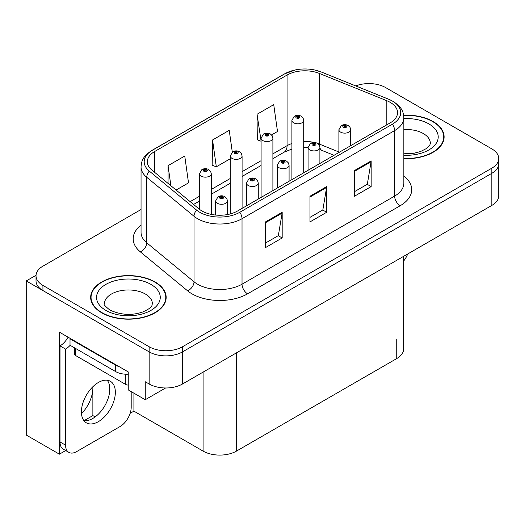 <?xml version="1.0" encoding="UTF-8"?>
<svg xmlns="http://www.w3.org/2000/svg" width="525" height="525" viewBox="0 0 525 525"><rect width="100%" height="100%" fill="white"/><g stroke="black" fill="none" stroke-linecap="round" stroke-linejoin="round"><path stroke-width="0.79" d="M65.684 450.548L59.397 454.178L59.397 332.168L128.244 371.917L128.244 389.898L145.261 399.722L145.261 381.747L149.153 383.992A23.592 13.624 0 0 0 182.523 383.992L491.84 205.406A23.592 13.624 0 0 0 498.75 195.779L498.75 163.669A23.592 13.624 0 0 1 491.84 173.302A23.592 13.624 0 0 0 498.75 163.669L498.75 158.53A23.592 13.624 0 0 0 491.84 148.897L385.619 87.57A23.592 13.624 0 0 0 355.74 85.91M165.605 387.982L145.261 399.722M369.83 83.593L368.937 83.075L368.045 83.593M141.048 209.508L42.932 266.155A23.592 13.624 0 0 0 36.022 275.789A23.592 13.624 0 0 0 42.932 285.423L149.153 346.749A23.592 13.624 0 0 0 182.523 346.749L182.523 351.881L491.84 173.302L182.523 351.881A23.592 13.624 0 0 1 149.153 351.881A23.592 13.624 0 0 0 182.523 351.881L182.523 383.992M59.397 454.178L26.25 435.048L26.25 280.928L149.153 351.881L42.932 290.555A23.592 13.624 0 0 1 36.022 280.928L36.022 275.789M36.041 275.271L26.25 280.928M403.653 256.325L403.653 348.935A23.592 13.624 180 0 1 396.742 358.562L236.467 451.1A23.592 13.624 180 0 1 203.096 451.1L133.914 411.154L133.914 393.173M109.561 392.359L109.561 386.033M133.914 411.154L130.134 413.339M84.039 420.689L92.873 415.59L95.156 416.909M81.5 413.707A25.167 14.529 120 0 0 92.873 387.975L92.085 387.516M92.873 415.59L92.873 387.975M403.843 158.668A37.754 21.794 0 0 0 444.111 136.92A37.754 21.794 0 0 0 433.059 121.511A37.754 21.794 0 0 0 403.633 115.185M155.105 281.984A37.754 21.794 0 0 0 113.964 277.259A37.754 21.794 0 0 0 90.661 297.399A37.754 21.794 0 0 0 101.719 312.808A37.754 21.794 0 0 0 142.859 317.533A37.754 21.794 0 0 0 166.162 297.399A37.754 21.794 0 0 0 155.105 281.984M91.055 299.394A37.754 21.794 0 0 0 90.923 299.965M390.18 102.342A25.167 14.529 180 0 1 397.55 112.612A25.167 14.529 180 0 1 390.18 122.889L237.576 210.991A25.167 14.529 180 0 1 199.165 209.055L151.896 170.074A25.167 14.529 180 0 1 147.341 161.739A25.167 14.529 180 0 1 154.711 151.469L287.077 75.049A25.167 14.529 180 0 1 319.305 73.421L386.82 100.715A25.167 14.529 180 0 1 390.18 102.342M392.405 101.056A28.311 16.347 0 0 0 388.625 99.225L321.11 71.932A28.311 16.347 0 0 0 314.311 69.91A28.311 16.347 0 0 0 295.431 69.91A28.311 16.347 0 0 0 284.852 73.763L152.486 150.183A28.311 16.347 0 0 0 149.317 171.117L196.586 210.098A28.311 16.347 0 0 0 239.8 212.277L392.405 124.176A28.311 16.347 0 0 0 392.405 101.056M265.493 221.911L265.493 247.597L282.181 237.963L282.181 212.277L265.493 221.911M265.493 243.042L278.348 235.62L282.109 213.13A6.293 3.636 -120 0 0 282.181 212.277M278.23 235.686L282.181 237.963M354.473 170.54L354.473 196.225L371.162 186.592L371.162 160.906L354.473 170.54M354.473 191.671L367.323 184.249L371.09 161.759A6.293 3.636 -120 0 0 371.162 160.906M367.211 184.314L371.162 186.592M309.986 196.225L309.986 221.911L326.668 212.277L326.668 186.592L309.986 196.225M309.986 217.357L322.836 209.934L326.603 187.445A6.293 3.636 -120 0 0 326.668 186.592M322.724 210L326.668 212.277M182.523 346.749L491.84 168.164A23.592 13.624 0 0 0 498.75 158.53M271.569 134.912L277.495 131.493L273.728 104.652L257.04 114.286L257.309 139.821M176.098 190.03L188.514 182.864L184.748 156.023L168.059 165.657L168.059 183.409M232.293 152.106L229.235 130.338L212.553 139.972L212.822 165.506M212.553 139.972L216.32 166.812L230.291 158.747M216.32 166.812L212.553 165.401M257.04 114.286L261.096 140.956M260.807 141.127L257.04 139.716M168.059 165.657L170.881 185.732M165.9 299.965A37.754 21.794 0 0 0 165.769 299.394M443.848 139.493A37.754 21.794 0 0 0 443.723 138.922M211.28 214.397L211.28 173.742A5.9 3.406 180 0 1 207.637 176.892A5.9 3.406 180 0 1 201.206 176.151A5.9 3.406 180 0 1 199.48 173.742L201.83 169.654A3.931 2.369 57.8 0 1 203.93 169.765A1.969 1.135 0 0 0 203.989 171.34A1.969 1.135 0 0 0 206.771 171.34A1.969 1.135 0 0 0 206.771 169.732A1.969 1.135 0 0 0 204.048 169.7L204.848 170.198A0.787 0.453 180 0 1 205.938 170.212A0.787 0.453 180 0 1 206.168 170.533A0.787 0.453 180 0 1 205.682 170.953A0.787 0.453 180 0 1 204.822 170.855A0.787 0.453 180 0 1 204.593 170.533A0.787 0.453 180 0 1 204.796 170.225L203.93 169.765M204.848 170.868L204.848 170.198M204.048 169.7A3.931 2.172 -117.9 0 0 202.21 169.431A3.931 2.172 -117.9 0 0 202.04 169.542M204.796 170.842L204.796 170.225M227.463 214.554L227.463 200.878A5.9 3.406 180 0 1 223.821 204.022A5.9 3.406 180 0 1 217.389 203.287A5.9 3.406 180 0 1 215.663 200.878L218.013 196.783A3.931 2.369 57.8 0 1 220.113 196.901A1.969 1.135 0 0 0 220.172 198.47A1.969 1.135 0 0 0 222.954 198.47A1.969 1.135 0 0 0 222.954 196.862A1.969 1.135 0 0 0 220.231 196.829L221.032 197.328A0.787 0.453 180 0 1 222.121 197.348A0.787 0.453 180 0 1 222.351 197.662A0.787 0.453 180 0 1 221.865 198.082A0.787 0.453 180 0 1 221.005 197.984A0.787 0.453 180 0 1 220.776 197.662A0.787 0.453 180 0 1 220.979 197.361L220.113 196.901M221.032 197.997L221.032 197.328M220.231 196.829A3.931 2.172 -117.9 0 0 218.393 196.56A3.931 2.172 -117.9 0 0 218.223 196.678M220.979 197.971L220.979 197.361M242.084 208.392L242.084 155.958A5.9 3.406 180 0 1 238.448 159.101A5.9 3.406 180 0 1 232.017 158.366A5.9 3.406 180 0 1 230.291 155.958L232.641 151.863A3.931 2.369 57.8 0 1 234.741 151.981A1.969 1.135 0 0 0 234.8 153.549A1.969 1.135 0 0 0 237.576 153.549A1.969 1.135 0 0 0 237.576 151.942A1.969 1.135 0 0 0 234.859 151.909L235.659 152.414A0.787 0.453 180 0 1 236.742 152.427A0.787 0.453 180 0 1 236.972 152.749A0.787 0.453 180 0 1 236.486 153.169A0.787 0.453 180 0 1 235.633 153.07A0.787 0.453 180 0 1 235.403 152.749A0.787 0.453 180 0 1 235.607 152.44L234.741 151.981M235.659 153.083L235.659 152.414M234.859 151.909A3.931 2.172 -117.9 0 0 233.021 151.646A3.931 2.172 -117.9 0 0 232.844 151.758M235.607 153.051L235.607 152.44M272.895 190.601L272.895 138.167A5.9 3.406 180 0 1 269.253 141.317A5.9 3.406 180 0 1 262.828 140.575A5.9 3.406 180 0 1 261.096 138.167L263.452 134.078A3.931 2.369 57.8 0 1 265.545 134.19A1.969 1.135 0 0 0 265.604 135.765A1.969 1.135 0 0 0 268.387 135.765A1.969 1.135 0 0 0 268.387 134.157A1.969 1.135 0 0 0 265.67 134.124L266.464 134.623A0.787 0.453 180 0 1 267.553 134.636A0.787 0.453 180 0 1 267.783 134.958A0.787 0.453 180 0 1 267.297 135.378A0.787 0.453 180 0 1 266.444 135.279A0.787 0.453 180 0 1 266.208 134.958A0.787 0.453 180 0 1 266.418 134.649L265.545 134.19M266.464 135.292L266.464 134.623M265.67 134.124A3.931 2.172 -117.9 0 0 263.832 133.855A3.931 2.172 -117.9 0 0 263.655 133.967M266.418 135.266L266.418 134.649M303.706 172.817L303.706 120.382A5.9 3.406 180 0 1 300.064 123.526A5.9 3.406 180 0 1 293.632 122.791A5.9 3.406 180 0 1 291.907 120.382L294.262 116.287A3.931 2.369 57.8 0 1 296.356 116.406A1.969 1.135 0 0 0 296.415 117.974A1.969 1.135 0 0 0 299.197 117.974A1.969 1.135 0 0 0 299.197 116.366A1.969 1.135 0 0 0 296.481 116.333L297.275 116.839A0.787 0.453 180 0 1 298.364 116.852A0.787 0.453 180 0 1 298.594 117.173A0.787 0.453 180 0 1 298.108 117.593A0.787 0.453 180 0 1 297.248 117.495A0.787 0.453 180 0 1 297.019 117.173A0.787 0.453 180 0 1 297.229 116.865L296.356 116.406M297.275 117.508L297.275 116.839M296.481 116.333A3.931 2.172 -117.9 0 0 294.637 116.071A3.931 2.172 -117.9 0 0 294.466 116.182M297.229 117.475L297.229 116.865M258.267 199.047L258.267 183.087A5.9 3.406 180 0 1 254.632 186.237A5.9 3.406 180 0 1 248.2 185.496A5.9 3.406 180 0 1 246.474 183.087L248.824 178.992A3.931 2.369 57.8 0 1 250.924 179.11A1.969 1.135 0 0 0 250.983 180.679A1.969 1.135 0 0 0 253.759 180.679A1.969 1.135 0 0 0 253.759 179.077A1.969 1.135 0 0 0 251.042 179.038L251.843 179.543A0.787 0.453 180 0 1 252.925 179.557A0.787 0.453 180 0 1 253.155 179.878A0.787 0.453 180 0 1 252.669 180.298A0.787 0.453 180 0 1 251.816 180.2A0.787 0.453 180 0 1 251.587 179.878A0.787 0.453 180 0 1 251.79 179.57L250.924 179.11M251.843 180.213L251.843 179.543M251.042 179.038A3.931 2.172 -117.9 0 0 249.204 178.776A3.931 2.172 -117.9 0 0 249.034 178.887M251.79 180.187L251.79 179.57M289.078 181.263L289.078 165.303A5.9 3.406 180 0 1 285.436 168.446A5.9 3.406 180 0 1 279.011 167.711A5.9 3.406 180 0 1 277.279 165.303L279.635 161.208A3.931 2.369 57.8 0 1 281.728 161.326A1.969 1.135 0 0 0 281.787 162.894A1.969 1.135 0 0 0 284.57 162.894A1.969 1.135 0 0 0 284.57 161.287A1.969 1.135 0 0 0 281.853 161.254L282.647 161.752A0.787 0.453 180 0 1 283.736 161.772A0.787 0.453 180 0 1 283.966 162.087A0.787 0.453 180 0 1 283.48 162.507A0.787 0.453 180 0 1 282.627 162.409A0.787 0.453 180 0 1 282.391 162.087A0.787 0.453 180 0 1 282.601 161.785L281.728 161.326M282.647 162.422L282.647 161.752M281.853 161.254A3.931 2.172 -117.9 0 0 280.015 160.985A3.931 2.172 -117.9 0 0 279.838 161.103M282.601 162.396L282.601 161.785M319.889 163.472L319.889 147.512A5.9 3.406 180 0 1 316.247 150.662A5.9 3.406 180 0 1 309.822 149.92A5.9 3.406 180 0 1 308.09 147.512L310.446 143.417A3.931 2.369 57.8 0 1 312.539 143.535A1.969 1.135 0 0 0 312.598 145.103A1.969 1.135 0 0 0 315.381 145.103A1.969 1.135 0 0 0 315.381 143.502A1.969 1.135 0 0 0 312.664 143.463L313.458 143.968A0.787 0.453 180 0 1 314.547 143.981A0.787 0.453 180 0 1 314.777 144.303A0.787 0.453 180 0 1 314.291 144.723A0.787 0.453 180 0 1 313.432 144.624A0.787 0.453 180 0 1 313.202 144.303A0.787 0.453 180 0 1 313.412 143.994L312.539 143.535M313.458 144.638L313.458 143.968M312.664 143.463A3.931 2.172 -117.9 0 0 310.82 143.2A3.931 2.172 -117.9 0 0 310.649 143.312M313.412 144.611L313.412 143.994M350.7 145.688L350.7 129.727A5.9 3.406 180 0 1 347.058 132.871A5.9 3.406 180 0 1 340.627 132.136A5.9 3.406 180 0 1 338.901 129.727L341.257 125.632A3.931 2.369 57.8 0 1 343.35 125.751A1.969 1.135 0 0 0 343.409 127.319A1.969 1.135 0 0 0 346.192 127.319A1.969 1.135 0 0 0 346.192 125.711A1.969 1.135 0 0 0 343.468 125.678L344.269 126.177A0.787 0.453 180 0 1 345.358 126.197A0.787 0.453 180 0 1 345.588 126.512A0.787 0.453 180 0 1 345.102 126.932A0.787 0.453 180 0 1 344.242 126.833L344.223 126.21L343.35 125.751M344.269 126.847L344.269 126.177M343.468 125.678A3.931 2.172 -117.9 0 0 341.631 125.409A3.931 2.172 -117.9 0 0 341.46 125.528M344.242 126.833A0.787 0.453 180 0 1 344.013 126.512A0.787 0.453 180 0 1 344.223 126.21M407.689 253.995A15.73 9.082 -60 0 1 403.653 261.043M98.378 421.654A23.986 13.847 120 0 0 114.05 400.516A23.986 13.847 120 0 0 110.375 381.294A23.986 13.847 120 0 0 98.378 382.482A23.986 13.847 120 0 0 82.707 403.62A23.986 13.847 120 0 0 86.389 422.842A23.986 13.847 120 0 0 98.378 421.654M107.264 380.258A23.986 13.847 -60 0 1 107.625 399.866A23.986 13.847 -60 0 1 92.82 418.445A23.986 13.847 -60 0 1 83.934 420.669M131.191 391.604L131.191 407.275A15.73 9.082 -60 0 1 120.068 426.536L76.689 451.579A15.73 9.082 -60 0 1 68.828 452.36A15.73 9.082 -60 0 1 65.566 445.161L65.566 349.092L60.008 345.883A15.73 9.082 120 0 0 68.093 337.188M70.147 345.312A15.73 9.082 -60 0 1 65.566 349.092M68.828 452.36L63.263 449.151A15.73 9.082 -60 0 1 60.008 441.952L60.008 345.883M119.182 366.686A15.73 9.082 180 0 1 115.618 365.144L70.015 338.815A15.73 9.082 0 0 0 70.488 338.572M115.618 365.144L115.618 371.569A15.73 9.082 0 0 0 128.244 374.187M70.015 338.815L70.015 345.24L115.618 371.569M403.666 115.408A37.36 21.571 180 0 1 432.777 121.669A37.36 21.571 180 0 1 443.723 136.92A37.36 21.571 180 0 1 403.843 158.438M154.829 282.148A37.36 21.571 180 0 1 165.769 297.399A37.36 21.571 180 0 1 142.708 317.323A37.36 21.571 180 0 1 101.994 312.651A37.36 21.571 180 0 1 91.055 297.399A37.36 21.571 180 0 1 114.115 277.469A37.36 21.571 180 0 1 154.829 282.148M128.244 385.074A3.931 2.271 180 0 1 125.632 384.412L75.58 355.51A3.931 2.271 180 0 1 74.425 353.909L74.425 347.786M491.84 205.406L491.84 168.164M149.153 383.992L149.153 346.749M236.467 451.1L236.467 352.846M396.742 358.562L396.742 339.301M203.096 451.1L203.096 372.113M403.843 176.052A39.322 22.706 180 0 1 400.188 205.728L247.59 293.829A7.862 4.541 60 0 1 242.025 284.202L394.629 196.094A31.461 18.165 0 0 0 403.843 183.251L403.843 117.751A31.461 18.165 180 0 1 394.629 130.594A7.862 4.541 -120 0 0 392.405 124.176M247.59 293.829A39.322 22.706 180 0 1 191.973 293.829A39.322 22.706 180 0 1 187.569 290.804L140.3 251.823A39.322 22.706 180 0 1 141.048 225.179M197.538 284.202A31.461 18.165 0 0 0 242.025 284.202L242.025 218.702A31.461 18.165 180 0 1 194.014 216.274L146.737 177.299A31.461 18.165 180 0 1 141.048 166.878L141.048 232.378A31.461 18.165 0 0 0 146.737 242.799L194.014 281.774A31.461 18.165 0 0 0 197.538 284.202M403.843 117.751C403.325 112.35 402.878 107.894 393.002 101.312L388.867 99.304A7.862 3.682 112 0 0 388.625 99.225M295.431 69.91L284.255 74.018A7.862 4.541 60 0 1 284.852 73.763M152.486 150.183A7.862 4.541 -120 0 0 151.896 150.432C142.242 156.798 141.52 161.418 141.048 166.878M149.317 171.117A7.862 5.263 129.5 0 0 146.737 177.299L146.737 242.799A7.862 5.263 -50.5 0 1 140.3 251.823M314.311 69.91L321.353 72.01A7.862 3.682 112 0 0 321.11 71.932M196.586 210.098A7.862 5.263 129.5 0 0 194.014 216.274L194.014 281.774A7.862 5.263 -50.5 0 1 187.569 290.804M239.8 212.277A7.862 4.541 60 0 1 242.025 218.702L394.629 130.594L394.629 196.094A7.862 4.541 60 0 0 400.188 205.728M42.932 285.423L42.932 290.555M154.711 151.469L154.711 172.403M386.82 100.715L386.82 124.832M319.305 73.421L319.305 144.06A25.167 14.529 0 0 0 317.487 143.391M338.901 151.981L319.305 144.06A14.155 6.628 -68 0 0 319.364 145.373M314.114 142.446A25.167 14.529 0 0 0 303.706 141.448M291.907 143.509A25.167 14.529 0 0 0 287.077 145.688L272.895 153.871M287.077 75.049L287.077 145.688A14.155 8.17 60 0 1 284.143 152.165L272.895 158.662M261.096 160.683L242.084 171.662M230.291 178.474L211.28 189.446M199.48 196.258L190.168 201.633M334.038 155.302L322.12 150.491A14.155 6.628 -68 0 1 319.889 147.873M309.986 197.039L326.603 187.445M354.473 171.353L371.09 161.759M265.493 222.725L282.109 213.13M65.566 445.161L60.008 441.952M403.843 153.799L414.054 153.228L420.473 151.574L426.694 148.411L429.785 145.195L430.349 143.345A23.986 13.847 0 0 0 423.327 133.553A23.986 13.847 0 0 0 403.843 129.57M403.843 118.591A31.854 18.388 180 0 1 428.886 123.92A31.854 18.388 180 0 1 435.284 144.624A31.854 18.388 180 0 1 403.843 155.256M152.401 303.817A23.986 13.847 0 0 0 145.373 294.026A23.986 13.847 0 0 0 119.234 291.021A23.986 13.847 0 0 0 104.422 303.817C103.182 304.008 104.98 306.075 109.817 310.012C120.737 315.039 131.637 315.715 142.524 312.053C153.937 307.04 151.561 304.992 152.401 303.817M150.931 284.392A31.854 18.388 180 0 1 150.931 310.4A31.854 18.388 180 0 1 105.886 310.4A31.854 18.388 180 0 1 105.886 284.392A31.854 18.388 180 0 1 150.931 284.392M125.632 384.412L125.632 374.207M75.58 355.51L75.58 348.449M284.255 74.018L151.896 150.432M388.867 99.304L321.353 72.01M322.12 150.491L319.889 149.671M308.09 170.284L308.09 147.512L303.706 147.427M291.907 149.061L284.143 152.165M261.096 165.473L242.084 176.446M230.291 183.258L211.28 194.237M199.48 201.049L193.587 204.448M211.28 173.742L210.637 171.406L208.733 169.536C206.574 168.42 204.396 168.381 202.21 169.431M199.48 209.304L199.48 173.742M227.463 200.878L226.82 198.535L224.917 196.665C222.757 195.549 220.579 195.517 218.393 196.56M215.663 215.053L215.663 200.878M242.084 155.958L241.448 153.615L239.544 151.751C237.379 150.629 235.207 150.596 233.021 151.646M230.291 213.924L230.291 155.958M272.895 138.167L272.258 135.831L270.355 133.96C268.19 132.845 266.017 132.805 263.832 133.855M261.096 197.413L261.096 138.167M303.706 120.382L303.069 118.04L301.166 116.176C299.001 115.054 296.828 115.021 294.637 116.071M291.907 179.629L291.907 120.382M258.267 183.087L257.631 180.744L255.727 178.881C253.562 177.765 251.39 177.726 249.204 178.776M246.474 205.859L246.474 183.087M289.078 165.303L288.442 162.96L286.538 161.09C284.373 159.974 282.201 159.941 280.015 160.985M277.279 188.068L277.279 165.303M319.889 147.512L319.252 145.169L317.349 143.305C315.184 142.19 313.012 142.15 310.82 143.2M350.7 129.727L350.063 127.385L348.154 125.514C345.995 124.399 343.816 124.366 341.631 125.409M338.901 152.493L338.901 129.727M443.723 136.92L443.723 140.057M165.769 297.399L165.769 300.536M91.055 297.399L91.055 300.536"/></g></svg>
